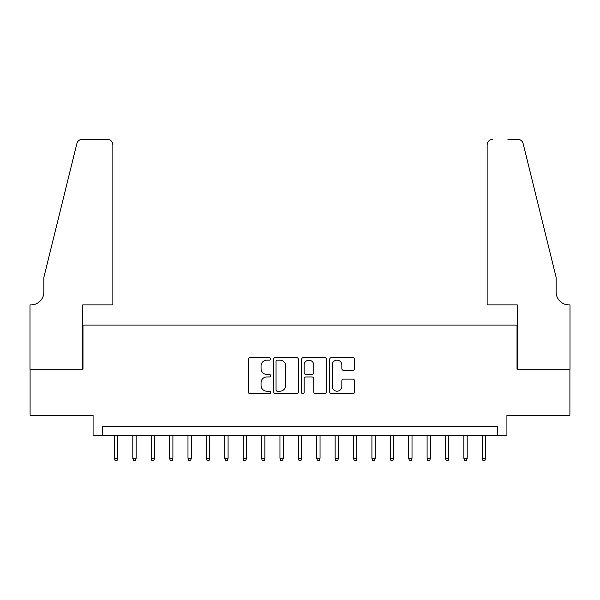 <?xml version="1.0" encoding="UTF-8"?>
<svg xmlns="http://www.w3.org/2000/svg" width="600" height="600" viewBox="0 0 600 600"><rect width="100%" height="100%" fill="white"/><g stroke="black" fill="none" stroke-linecap="round" stroke-linejoin="round"><path stroke-width="0.9" d="M270.57 358.897A1.26 1.26 0 0 0 269.31 357.63L250.125 357.63A1.808 1.808 0 0 0 248.325 359.438L248.325 391.935A1.808 1.808 0 0 0 250.125 393.735L269.31 393.735A1.26 1.26 0 0 0 270.57 392.475A1.26 1.26 0 0 0 269.31 391.207L266.827 391.207A5.775 5.775 0 0 1 261.053 385.433L261.053 382.725A5.775 5.775 0 0 1 266.827 376.95L269.31 376.95A1.26 1.26 0 0 0 270.57 375.683A1.26 1.26 0 0 0 269.31 374.423L266.827 374.423A5.775 5.775 0 0 1 261.053 368.647L261.053 365.933A5.775 5.775 0 0 1 266.827 360.157L269.31 360.157A1.26 1.26 0 0 0 270.57 358.897M352.763 370.358A1.808 1.808 0 0 0 354.562 368.55L354.562 359.438A1.808 1.808 0 0 0 352.763 357.63L331.455 357.63A1.808 1.808 0 0 0 329.655 359.438L329.655 391.935A1.808 1.808 0 0 0 331.455 393.735L352.763 393.735A1.808 1.808 0 0 0 354.562 391.935L354.562 380.918A1.808 1.808 0 0 0 352.763 379.118L343.642 379.118A1.808 1.808 0 0 0 341.835 380.918L341.835 386.377A4.83 4.83 0 0 1 337.013 391.207A4.83 4.83 0 0 1 332.183 386.377L332.183 364.987A4.83 4.83 0 0 1 337.013 360.157A4.83 4.83 0 0 1 341.835 364.987L341.835 368.55A1.808 1.808 0 0 0 343.642 370.358L352.763 370.358M497.715 435.457L506.918 435.457L506.918 415.23L569.91 415.23L569.91 369.248L517.028 369.248L517.028 325.103L82.972 325.103L82.972 369.248L30.09 369.248L30.09 415.23L93.082 415.23L93.082 435.457L497.715 435.457L497.715 426.263L102.285 426.263L102.285 435.457M298.418 359.438A1.808 1.808 0 0 0 296.618 357.63L275.31 357.63A1.808 1.808 0 0 0 273.51 359.438L273.51 391.935A1.808 1.808 0 0 0 275.31 393.735L296.618 393.735A1.808 1.808 0 0 0 298.418 391.935L298.418 359.438M303.382 357.63L324.69 357.63A1.808 1.808 0 0 1 326.49 359.438L326.49 391.935A1.808 1.808 0 0 1 324.69 393.735L315.57 393.735A1.808 1.808 0 0 1 313.763 391.935L313.763 378.75A1.808 1.808 0 0 0 311.962 376.95L305.91 376.95A1.808 1.808 0 0 0 304.11 378.75L304.11 392.475A1.26 1.26 0 0 1 302.843 393.735A1.26 1.26 0 0 1 301.582 392.475L301.582 359.438A1.808 1.808 0 0 1 303.382 357.63M277.298 360.157A1.26 1.26 0 0 0 276.038 361.425L276.038 389.947A1.26 1.26 0 0 0 277.298 391.207L279.915 391.207A5.775 5.775 0 0 0 285.69 385.433L285.69 365.933A5.775 5.775 0 0 0 279.915 360.157L277.298 360.157M313.763 365.077A4.83 4.83 0 0 0 308.94 360.248A4.83 4.83 0 0 0 304.11 365.077L304.11 372.615A1.808 1.808 0 0 0 305.91 374.423L311.962 374.423A1.808 1.808 0 0 0 313.763 372.615L313.763 365.077M117.735 458.265L116.993 460.658L115.155 460.658L114.42 458.265L117.735 458.265L117.735 435.457M114.42 458.265L114.42 435.457M112.86 304.875L112.86 144.863A5.52 5.52 0 0 0 107.34 139.343L82.238 139.343A5.52 5.52 0 0 0 76.875 143.542L43.883 277.282L43.883 291.998A12.878 12.878 0 0 1 31.013 304.875L30 304.875L30 369.248L82.695 369.248L82.695 304.875L112.86 304.875L112.86 144.863C112.507 141.532 110.67 139.695 107.34 139.343L92.078 139.343M76.875 143.542C78.278 140.512 78.278 140.512 76.875 143.542C78.278 140.512 78.278 140.512 76.875 143.542M43.883 291.998A12.878 12.878 0 0 1 31.013 304.875M487.14 304.875L487.14 144.863L487.14 304.875L517.305 304.875L517.305 369.248L570 369.248L570 304.875L568.987 304.875A12.878 12.878 0 0 1 556.118 291.998A12.878 12.878 0 0 0 568.987 304.875M546 236.272L523.125 143.542L556.118 277.282L556.118 291.998M507.923 139.343L517.763 139.343A5.52 5.52 0 0 1 523.125 143.542C521.722 140.512 521.722 140.512 523.125 143.542C521.722 140.512 521.722 140.512 523.125 143.542M492.66 139.343A5.52 5.52 0 0 0 487.14 144.863C487.493 141.532 489.33 139.695 492.66 139.343M136.125 458.265L135.39 460.658L133.553 460.658L132.81 458.265L136.125 458.265L136.125 435.457M132.81 458.265L132.81 435.457M154.515 458.265L153.78 460.658L151.942 460.658L151.208 458.265L154.515 458.265L154.515 435.457M151.208 458.265L151.208 435.457M172.905 458.265L172.17 460.658L170.333 460.658L169.597 458.265L172.905 458.265L172.905 435.457M169.597 458.265L169.597 435.457M191.303 458.265L190.567 460.658L188.722 460.658L187.988 458.265L191.303 458.265L191.303 435.457M187.988 458.265L187.988 435.457M209.692 458.265L208.958 460.658L207.12 460.658L206.385 458.265L209.692 458.265L209.692 435.457M206.385 458.265L206.385 435.457M228.083 458.265L227.347 460.658L225.51 460.658L224.775 458.265L228.083 458.265L228.083 435.457M224.775 458.265L224.775 435.457M246.48 458.265L245.745 460.658L243.9 460.658L243.165 458.265L246.48 458.265L246.48 435.457M243.165 458.265L243.165 435.457M264.87 458.265L264.135 460.658L262.298 460.658L261.562 458.265L264.87 458.265L264.87 435.457M261.562 458.265L261.562 435.457M283.26 458.265L282.525 460.658L280.688 460.658L279.952 458.265L283.26 458.265L283.26 435.457M279.952 458.265L279.952 435.457M301.657 458.265L300.923 460.658L299.077 460.658L298.343 458.265L301.657 458.265L301.657 435.457M298.343 458.265L298.343 435.457M320.048 458.265L319.312 460.658L317.475 460.658L316.74 458.265L320.048 458.265L320.048 435.457M316.74 458.265L316.74 435.457M338.438 458.265L337.702 460.658L335.865 460.658L335.13 458.265L338.438 458.265L338.438 435.457M335.13 458.265L335.13 435.457M356.835 458.265L356.1 460.658L354.255 460.658L353.52 458.265L356.835 458.265L356.835 435.457M353.52 458.265L353.52 435.457M375.225 458.265L374.49 460.658L372.653 460.658L371.918 458.265L375.225 458.265L375.225 435.457M371.918 458.265L371.918 435.457M393.615 458.265L392.88 460.658L391.043 460.658L390.308 458.265L393.615 458.265L393.615 435.457M390.308 458.265L390.308 435.457M412.013 458.265L411.278 460.658L409.433 460.658L408.697 458.265L412.013 458.265L412.013 435.457M408.697 458.265L408.697 435.457M430.403 458.265L429.668 460.658L427.83 460.658L427.095 458.265L430.403 458.265L430.403 435.457M427.095 458.265L427.095 435.457M448.793 458.265L448.058 460.658L446.22 460.658L445.485 458.265L448.793 458.265L448.793 435.457M445.485 458.265L445.485 435.457M467.19 458.265L466.447 460.658L464.61 460.658L463.875 458.265L467.19 458.265L467.19 435.457M463.875 458.265L463.875 435.457M485.58 458.265L484.845 460.658L483.007 460.658L482.265 458.265L485.58 458.265L485.58 435.457M482.265 458.265L482.265 435.457"/></g></svg>
